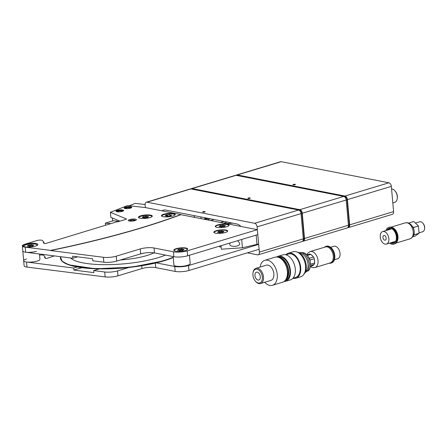 <?xml version="1.0" encoding="UTF-8"?>
<svg xmlns="http://www.w3.org/2000/svg" width="447" height="447" viewBox="0 0 447 447"><rect width="100%" height="100%" fill="white"/><g stroke="black" fill="none" stroke-linecap="round" stroke-linejoin="round"><path stroke-width="0.67" d="M386.169 238.139A2.453 1.531 73.2 0 1 385.258 240.168A2.453 1.531 73.2 0 1 382.939 237.502A2.453 1.531 73.2 0 1 383.844 235.474A2.453 1.531 73.2 0 1 386.169 238.139M380.246 236.977A6.532 4.084 73.2 0 1 382.666 231.568A6.532 4.084 73.2 0 1 388.856 238.664A6.532 4.084 73.2 0 1 386.437 244.079A6.532 4.084 73.2 0 1 380.246 236.977M330.618 247.269L333.853 246.291A6.532 4.084 73.2 0 1 340.05 253.393A6.532 4.084 73.2 0 1 337.63 258.802L334.395 259.78M307.743 271.106A9.8 6.129 -106.8 0 0 310.475 263.389A9.8 6.129 -106.8 0 0 302.15 252.577M305.48 271.726A9.8 6.129 -106.8 0 0 308.033 264.127A9.8 6.129 -106.8 0 0 299.92 253.309M303.926 274.223A12.253 7.66 -106.8 0 0 306.234 265.473A12.253 7.66 -106.8 0 0 297.244 252.091M292.919 278.291A13.069 8.175 -106.8 0 0 295.83 278.241L300.714 276.766A13.069 8.175 -106.8 0 0 305.552 265.948A13.069 8.175 -106.8 0 0 293.165 251.745L288.281 253.22A13.069 8.175 -106.8 0 0 285.829 254.79M295.83 278.241A13.069 8.175 -106.8 0 0 300.669 267.418A13.069 8.175 -106.8 0 0 288.281 253.22M292.947 278.257L295.596 277.458A12.253 7.66 -106.8 0 0 300.133 267.312A12.253 7.66 -106.8 0 0 288.516 254.002L285.873 254.801M283.985 281.554A13.069 8.175 -106.8 0 0 285.583 281.336L290.461 279.861A13.069 8.175 -106.8 0 0 295.299 269.038A13.069 8.175 -106.8 0 0 282.912 254.84L278.034 256.31A13.069 8.175 -106.8 0 0 276.581 257.014M285.583 281.336A13.069 8.175 -106.8 0 0 290.421 270.513A13.069 8.175 -106.8 0 0 278.034 256.31M285.018 280.649L285.348 280.554A12.253 7.66 -106.8 0 0 289.879 270.407A12.253 7.66 -106.8 0 0 278.269 257.092L277.939 257.193M285.197 280.448A12.253 7.66 -106.8 0 0 288.661 270.776A12.253 7.66 -106.8 0 0 278.196 257.265M286.561 278.123A11.432 7.152 -106.8 0 0 288.125 270.67A11.432 7.152 -106.8 0 0 280.621 258.45M264.713 282.28A13.069 8.175 -106.8 0 0 272.402 285.309L282.532 282.253A13.069 8.175 -106.8 0 0 287.371 271.43A13.069 8.175 -106.8 0 0 274.983 257.232L264.853 260.288A13.069 8.175 -106.8 0 0 260.12 267.066M272.402 285.309A13.069 8.175 -106.8 0 0 277.241 274.486A13.069 8.175 -106.8 0 0 264.853 260.288M260.551 283.538L270.921 280.409A7.945 4.967 -106.8 0 0 273.866 273.827A7.945 4.967 -106.8 0 0 266.334 265.194L255.958 268.323A7.945 4.967 73.2 0 1 263.495 276.956A7.945 4.967 73.2 0 1 260.551 283.538A7.945 4.967 73.2 0 1 255.813 281.627L255.455 281.23A7.13 4.459 -106.8 0 0 260.361 282.644A7.13 4.459 -106.8 0 0 262.344 277.034A7.13 4.459 -106.8 0 0 257.79 269.463A7.13 4.459 -106.8 0 0 252.991 273.061A7.13 4.459 -106.8 0 0 252.946 275.19A7.13 4.459 -106.8 0 0 255.455 281.23M252.991 273.061L253.069 272.53A7.945 4.967 73.2 0 1 255.958 268.323M254.952 275.587A4.084 2.553 -106.8 0 0 258.824 280.023A4.084 2.553 -106.8 0 0 260.338 276.643A4.084 2.553 -106.8 0 0 256.466 272.206A4.084 2.553 -106.8 0 0 254.952 275.587M419.04 232.831L422.655 231.742A5.185 3.241 -106.8 0 0 424.544 228.993A5.185 3.241 -106.8 0 0 424.577 227.445A5.185 3.241 -106.8 0 0 422.75 223.053A5.185 3.241 -106.8 0 0 419.66 221.813L415.425 223.087M422.75 223.053L423.113 223.455A4.369 2.732 73.2 0 1 424.65 227.154A4.369 2.732 73.2 0 1 424.622 228.462L424.544 228.993M413.659 235.139L414.201 234.759L414.056 233.183M413.732 229.507L413.548 227.473L412.397 226.361M409.212 223.271L408.793 223.075M408.916 222.986L413.799 221.516L418.431 226.003L419.079 233.289L415.101 236.083L412.86 236.759M413.548 227.473L418.431 226.003M414.201 234.759L419.079 233.289M310.157 261.394L310.034 260.003L314.308 258.712A6.124 3.833 -106.8 0 0 313.537 256.991L309.263 258.282L308.944 257.975M310.034 260.003A6.124 3.833 -106.8 0 0 309.263 258.282M307.324 255.438L310.833 254.377L313.537 256.991M310.833 254.377A6.124 3.833 -106.8 0 0 309.575 254.131L306.888 254.941M310.497 265.552L314.196 264.434L311.877 266.066L310.38 266.513M314.196 264.434A6.124 3.833 -106.8 0 0 314.682 262.959L310.525 264.216M314.308 258.712L314.682 262.959M329.243 263.21A8.739 5.465 -106.8 0 0 330.942 263.127L331.557 262.942A8.739 5.465 -106.8 0 0 334.596 254.349A8.739 5.465 -106.8 0 0 328.277 246.135A8.739 5.465 -106.8 0 0 326.506 246.208L325.897 246.392A8.739 5.465 -106.8 0 0 324.433 247.258M330.942 263.127A8.739 5.465 -106.8 0 0 333.987 254.527A8.739 5.465 -106.8 0 0 327.668 246.319A8.739 5.465 -106.8 0 0 325.897 246.392M310.358 266.663L312.593 267.63L314.962 267.518L330.216 262.92A8.331 5.208 -106.8 0 0 333.116 254.723A8.331 5.208 -106.8 0 0 327.092 246.895A8.331 5.208 -106.8 0 0 325.405 246.967L310.151 251.572L307.67 253.293L306.782 254.829M393.807 243.118A7.761 4.85 73.2 0 1 392.544 243.107A7.761 4.85 73.2 0 1 391.254 242.62M387.482 230.11A7.761 4.85 73.2 0 1 389.331 228.294M386.873 230.294A7.761 4.85 73.2 0 1 389.024 228.367A7.761 4.85 73.2 0 1 390.594 228.305A7.761 4.85 73.2 0 1 396.204 235.591A7.761 4.85 73.2 0 1 393.505 243.224A7.761 4.85 73.2 0 1 391.93 243.291A7.761 4.85 73.2 0 1 390.644 242.805M394.897 242.358A7.353 4.599 73.2 0 1 393.12 242.525A7.353 4.599 73.2 0 1 392.354 242.291M388.577 229.78A7.353 4.599 73.2 0 1 390.661 228.316M385.901 230.591A8.739 5.465 73.2 0 1 388.739 227.428A8.739 5.465 73.2 0 1 390.51 227.355A8.739 5.465 73.2 0 1 396.83 235.569A8.739 5.465 73.2 0 1 393.79 244.163A8.739 5.465 73.2 0 1 392.019 244.235A8.739 5.465 73.2 0 1 389.678 243.101M388.739 227.428L389.348 227.244A8.739 5.465 73.2 0 1 391.119 227.171A8.739 5.465 73.2 0 1 391.656 227.316A8.739 5.465 73.2 0 1 397.104 234.032A8.739 5.465 73.2 0 1 396.282 242.643A8.739 5.465 73.2 0 1 394.399 243.978L393.79 244.163M391.656 227.316L392.276 227.517A8.331 5.208 73.2 0 1 397.472 233.921A8.331 5.208 73.2 0 1 396.69 242.134L396.282 242.643M70.615 257.975A53.629 13.142 -5.1 0 0 158.132 257.673A53.629 13.142 -5.1 0 0 165.519 255.081M120.466 259.964A36.755 9.007 -5.1 0 0 147.007 255.494A36.755 9.007 -5.1 0 0 154.031 252.84M140.397 253.946A36.755 9.007 -5.1 0 0 143.649 253.17M293.383 184.415A1.224 0.302 -5.1 0 0 292.969 184.684A1.224 0.302 -5.1 0 0 293.701 184.896A1.224 0.302 -5.1 0 0 294.998 184.734A1.224 0.302 -5.1 0 0 295.411 184.466A1.224 0.302 -5.1 0 0 294.679 184.259A1.224 0.302 -5.1 0 0 293.383 184.415M281.23 161.691L237.301 174.945A3.269 2.045 -106.8 0 0 236.642 174.973L280.571 161.719A3.269 2.045 73.2 0 1 281.23 161.691L388.907 182.795A3.269 2.045 73.2 0 1 391.343 186.371L393.595 211.61A3.269 2.045 73.2 0 1 392.382 214.314L348.453 227.568A3.269 2.045 -106.8 0 0 349.666 224.863L393.595 211.61M391.343 186.371L347.414 199.625A3.269 2.045 -106.8 0 0 344.978 196.049L388.907 182.795M347.414 199.625L349.666 224.863M347.8 227.596A3.269 2.045 -106.8 0 0 348.453 227.568M236.642 174.973A3.269 2.045 -106.8 0 0 236.077 175.313L343.76 196.417A3.269 2.045 73.2 0 1 346.19 199.993L348.442 225.232A3.269 2.045 73.2 0 1 347.235 227.936L303.306 241.19A3.269 2.045 -106.8 0 0 304.513 238.486L348.442 225.232M237.301 174.945L344.978 196.049M303.245 238.279L304.105 238.016A3.269 2.045 73.2 0 1 303.027 240.676M304.105 238.016L301.921 213.571L301.06 213.828M298.959 210.151L299.484 209.989A3.269 2.045 73.2 0 1 301.921 213.571M299.484 209.989L192.121 189.17M191.774 189.103L191.903 189.064A3.269 2.045 73.2 0 1 192.568 189.036M203.083 211.666A1.224 0.302 -5.1 0 0 202.67 211.934A1.224 0.302 -5.1 0 0 203.402 212.141A1.224 0.302 -5.1 0 0 204.698 211.979A1.224 0.302 -5.1 0 0 205.112 211.716A1.224 0.302 -5.1 0 0 204.38 211.504A1.224 0.302 -5.1 0 0 203.083 211.666M191.489 188.595L235.418 175.341A3.269 2.045 73.2 0 1 236.083 175.313L192.154 188.567A3.269 2.045 -106.8 0 0 191.489 188.595A3.269 2.045 -106.8 0 0 190.925 188.936L147.002 202.189A3.269 2.045 -106.8 0 0 146.342 202.217L190.271 188.964A3.269 2.045 73.2 0 1 190.93 188.936L298.607 210.04A3.269 2.045 73.2 0 1 301.043 213.616L303.295 238.854A3.269 2.045 73.2 0 1 302.083 241.559L258.154 254.818A3.269 2.045 -106.8 0 0 259.366 252.108L303.295 238.854M301.043 213.616L257.114 226.869A3.269 2.045 -106.8 0 0 254.678 223.293L298.607 210.04M257.114 226.869L259.366 252.108M247.347 252.851L257.494 254.84A3.269 2.045 -106.8 0 0 258.154 254.818M146.342 202.217A3.269 2.045 -106.8 0 0 145.13 204.922L145.37 207.576L180.901 214.538A408.368 100.089 174.9 0 1 141.012 227.881A408.368 100.089 174.9 0 1 50.539 250.393L25.194 247.157A8.169 2 174.9 0 1 22.35 245.911A8.169 2 174.9 0 1 25.099 244.129L37.073 240.52A3.269 0.799 174.9 0 1 42.415 240.514L43.907 242.207L43.27 242.497L44.186 243.542L45.521 243.542L116.935 221.779A1.632 0.402 -5.1 0 0 118.528 221.567L125.853 219.36A1.632 0.402 -5.1 0 0 126.4 219.002A1.632 0.402 -5.1 0 0 126.233 218.846L110.392 212.303L127.54 205.559L145.37 207.576M147.002 202.189L254.678 223.293M240.911 226.456A11.924 7.459 -106.8 0 0 236.647 223.947L165.798 210.056A11.924 7.459 -106.8 0 0 163.378 210.157A11.924 7.459 -106.8 0 0 161.998 210.833M194.719 217.404A11.924 7.459 73.2 0 1 193.808 215.549M203.782 219.175L207.14 218.164M210.397 218.801L207.034 219.812M210.397 220.472A4.576 1.123 -5.1 0 0 212.75 220.008A4.576 1.123 -5.1 0 0 213.945 219.494M208.525 218.432A4.576 1.123 -5.1 0 0 206.721 218.823A4.576 1.123 -5.1 0 0 205.346 219.483M220.578 222.472L223.941 221.455M227.193 222.092L223.83 223.109M239.815 225.478L239.888 226.255M226.221 223.573A16.332 4.006 174.9 0 1 233.021 223.237M201.122 218.656L200.971 216.951M204.57 217.655A16.332 4.006 174.9 0 1 204.972 218.427A16.332 4.006 174.9 0 1 204.927 218.829M105.503 225.232L105.319 223.159L113.37 220.729L119.142 221.382M110.884 223.606L105.319 223.159M112.633 220.952L112.37 218.013M129.217 205.749L135.223 203.385L145.113 204.502M221.047 245.789A2.693 0.659 -5.1 0 0 220.293 245.967A2.693 0.659 -5.1 0 0 219.382 246.554A2.693 0.659 -5.1 0 0 221.153 247.018M45.259 258.221L45.158 257.086L44.521 257.377L45.443 258.422L46.779 258.422L54.411 255.907M39.571 255.125A3.269 0.799 174.9 0 1 43.672 255.393L45.158 257.086M128.876 267.468L117.522 270.893A9.8 2.403 174.9 0 1 104.71 271.994L93.68 270.586L93.864 272.636L73.889 270.089L73.705 268.038L26.518 262.015A8.169 2 174.9 0 1 23.674 260.769A8.169 2 174.9 0 1 26.429 258.992M256.964 244.045L258.679 244.38L259.115 249.303L188.952 270.474A9.8 2.403 174.9 0 1 175.168 271.418L155.785 267.619A9.8 2.403 -5.1 0 0 142.006 268.563L117.958 275.816A9.8 2.403 174.9 0 1 105.146 276.916L26.971 267.094A8.169 2 174.9 0 1 24.127 265.848L23.674 260.769A8.169 2 -5.1 0 0 28.547 262.16A8.169 2 -5.1 0 0 37.196 261.098A8.169 2 -5.1 0 0 39.945 259.321L39.47 254.002M258.679 244.38L188.511 265.552A9.8 2.403 174.9 0 1 174.732 266.496L156.238 262.87M77.258 266.965L73.705 268.038M81.874 267.68L73.889 270.089M93.68 270.586L99.363 268.87M52.316 270.329A408.368 100.089 -5.1 0 0 52.785 270.234M173.162 256.578L173.917 265.01A8.169 2 -5.1 0 0 178.783 266.401A8.169 2 -5.1 0 0 187.433 265.339A8.169 2 -5.1 0 0 190.187 263.557L189.444 255.226M256.165 235.094L256.991 244.353L242.436 247.767L241.698 239.463M237.664 240.676L239.519 243.051C241.587 246.867 228.506 247.761 229.87 243.71L229.914 243.017M242.436 247.767L221.349 249.214L221.036 245.694M135.028 220.611A4.084 1 174.9 0 1 128.423 220.684A4.084 1 174.9 0 1 129.641 219.555A4.084 1 174.9 0 1 134.43 219.047A4.084 1 174.9 0 1 136.29 219.98A4.084 1 174.9 0 1 135.028 220.611M129.826 220.594A3.269 0.799 -5.1 0 0 129.205 220.986M131.105 207.916A3.269 0.799 -5.1 0 0 131.217 207.682A3.269 0.799 -5.1 0 0 129.267 207.129A3.269 0.799 -5.1 0 0 125.808 207.553A3.269 0.799 -5.1 0 0 124.707 208.263A3.269 0.799 -5.1 0 0 124.858 208.475M130.463 208.151A3.833 0.939 174.9 0 1 124.54 208.375A3.833 0.939 174.9 0 1 125.406 207.162A3.833 0.939 174.9 0 1 130.211 206.71A3.833 0.939 174.9 0 1 131.401 207.76A3.833 0.939 174.9 0 1 130.463 208.151M122.992 211.113A3.269 0.799 -5.1 0 0 123.098 210.878A3.269 0.799 -5.1 0 0 121.148 210.325A3.269 0.799 -5.1 0 0 117.69 210.744A3.269 0.799 -5.1 0 0 116.589 211.459A3.269 0.799 -5.1 0 0 116.74 211.666M122.344 211.347A3.833 0.939 174.9 0 1 116.421 211.571A3.833 0.939 174.9 0 1 117.287 210.358A3.833 0.939 174.9 0 1 122.092 209.906A3.833 0.939 174.9 0 1 123.283 210.956A3.833 0.939 174.9 0 1 122.344 211.347A2.654 0.648 -5.1 0 0 122.467 210.995A2.654 0.648 -5.1 0 0 122.115 210.794L121.523 210.934A1.961 0.481 174.9 0 1 121.813 211.152A1.961 0.481 174.9 0 1 121.383 211.498A1.961 0.481 174.9 0 1 120.601 211.71M176.163 248.688A6.94 1.704 -5.1 0 0 173.822 250.203A6.94 1.704 -5.1 0 0 177.962 251.382A6.94 1.704 -5.1 0 0 185.315 250.482A6.94 1.704 -5.1 0 0 187.656 248.968A6.94 1.704 -5.1 0 0 183.516 247.789A6.94 1.704 -5.1 0 0 176.163 248.688M187.639 249.13A6.94 1.704 -5.1 0 0 183.242 248.096A6.94 1.704 -5.1 0 0 176.191 249.001A6.94 1.704 -5.1 0 0 173.866 250.359M216.18 230.719A6.94 1.704 -5.1 0 0 213.839 232.233A6.94 1.704 -5.1 0 0 217.98 233.412A6.94 1.704 -5.1 0 0 225.333 232.513A6.94 1.704 -5.1 0 0 227.668 230.998A6.94 1.704 -5.1 0 0 223.534 229.819A6.94 1.704 -5.1 0 0 216.18 230.719M227.657 231.16A6.94 1.704 -5.1 0 0 223.26 230.127A6.94 1.704 -5.1 0 0 216.208 231.032A6.94 1.704 -5.1 0 0 213.884 232.384M217.616 224.925A6.94 1.704 -5.1 0 0 215.275 226.439A6.94 1.704 -5.1 0 0 219.416 227.618A6.94 1.704 -5.1 0 0 226.769 226.718A6.94 1.704 -5.1 0 0 229.104 225.204A6.94 1.704 -5.1 0 0 224.964 224.025A6.94 1.704 -5.1 0 0 217.616 224.925M229.087 225.366A6.94 1.704 -5.1 0 0 224.696 224.338A6.94 1.704 -5.1 0 0 217.644 225.243A6.94 1.704 -5.1 0 0 215.32 226.595M50.55 250.549L103.397 257.293A9.8 2.403 -5.1 0 0 116.209 256.192L140.252 248.94A9.8 2.403 174.9 0 1 154.036 247.996L173.419 251.795A9.8 2.403 -5.1 0 0 187.198 250.851L257.366 229.68L180.912 214.694A408.368 100.089 174.9 0 1 141.029 228.037A408.368 100.089 174.9 0 1 50.55 250.549L50.539 250.393M25.585 244.224A7.431 1.822 -5.1 0 0 23.361 246.286A7.431 1.822 -5.1 0 0 35.386 246.146A7.431 1.822 -5.1 0 0 37.688 245.006A7.431 1.822 -5.1 0 0 34.296 243.297A7.431 1.822 -5.1 0 0 25.585 244.224M140.794 215.789A6.94 1.704 174.9 0 1 148.147 214.89A6.94 1.704 174.9 0 1 152.282 216.069A6.94 1.704 174.9 0 1 149.946 217.583A6.94 1.704 174.9 0 1 142.593 218.482A6.94 1.704 174.9 0 1 138.453 217.303A6.94 1.704 174.9 0 1 140.794 215.789M138.542 217.533A6.94 1.704 174.9 0 1 140.833 216.259A6.94 1.704 174.9 0 1 147.739 215.353A6.94 1.704 174.9 0 1 152.237 216.309M163.764 214.214A6.94 1.704 174.9 0 1 171.117 213.314A6.94 1.704 174.9 0 1 175.252 214.499A6.94 1.704 174.9 0 1 172.916 216.007A6.94 1.704 174.9 0 1 165.563 216.912A6.94 1.704 174.9 0 1 161.423 215.728A6.94 1.704 174.9 0 1 163.764 214.214M161.512 215.962A6.94 1.704 174.9 0 1 163.803 214.689A6.94 1.704 174.9 0 1 170.709 213.783A6.94 1.704 174.9 0 1 175.207 214.739M257.366 229.68L257.802 234.602L187.639 255.773A9.8 2.403 174.9 0 1 173.855 256.718L154.478 252.918A9.8 2.403 -5.1 0 0 140.693 253.857L116.645 261.115A9.8 2.403 174.9 0 1 103.833 262.21L92.808 260.808L92.624 258.757L72.654 256.204L72.833 258.254L25.647 252.237A8.169 2 174.9 0 1 22.803 250.99A8.169 2 -5.1 0 0 27.675 252.382A8.169 2 -5.1 0 0 36.324 251.32M119.941 221.142L110.845 217.382L110.392 212.303M44.007 243.336L43.907 242.207M72.833 258.254L77.555 256.829M135.57 220.421A3.269 0.799 -5.1 0 0 134.893 220.142M134.776 220.12A3.269 0.799 -5.1 0 0 134.43 220.069M174.838 215.152A6.532 1.604 -5.1 0 0 174.883 214.929A6.532 1.604 -5.1 0 0 170.989 213.817A6.532 1.604 -5.1 0 0 164.066 214.661A6.532 1.604 -5.1 0 0 161.864 216.085A6.532 1.604 -5.1 0 0 161.948 216.303M166.195 215.387A1.827 0.447 174.9 0 1 165.898 215.633L165.189 215.812A1.827 0.447 -5.1 0 0 165.379 216.024L166.223 216.002A1.827 0.447 174.9 0 1 166.843 216.124L166.921 216.331A1.827 0.447 -5.1 0 0 167.815 216.331L168.396 216.124A1.827 0.447 174.9 0 1 169.324 216.002L170.106 216.024A1.827 0.447 -5.1 0 0 170.815 215.812L170.553 215.627A1.827 0.447 174.9 0 1 170.849 215.381L171.559 215.203A1.827 0.447 -5.1 0 0 171.559 215.163A1.827 0.447 -5.1 0 0 171.369 214.99L170.525 215.013A1.827 0.447 174.9 0 1 169.905 214.89L169.826 214.683A1.827 0.447 -5.1 0 0 168.932 214.683L168.351 214.89A1.827 0.447 174.9 0 1 167.424 215.018L166.642 214.99A1.827 0.447 -5.1 0 0 165.938 215.203L166.25 216.002M165.932 216.013L165.898 215.633M171.397 215.281L171.369 214.99M170.575 215.571L170.525 215.013M170.922 215.359L170.888 214.99M170.039 216.035L169.933 214.901M170.005 216.041L169.905 214.89M167.245 216.342A3.375 0.827 -5.1 0 0 167.234 216.342L167.128 214.99M167.547 216.342L167.424 215.018M166.742 216.085L166.642 214.99M168.201 216.203A3.375 0.827 -5.1 0 0 167.541 216.292M130.446 208.157A2.654 0.648 -5.1 0 0 130.58 207.805A2.654 0.648 -5.1 0 0 130.233 207.604L129.641 207.738A1.961 0.481 174.9 0 1 129.926 207.956A1.961 0.481 174.9 0 1 129.501 208.302A1.961 0.481 174.9 0 1 128.719 208.514M127.311 208.643A1.961 0.481 174.9 0 1 126.026 208.308A1.961 0.481 174.9 0 1 126.451 207.961A1.961 0.481 174.9 0 1 129.194 207.654L129.624 207.481A2.654 0.648 -5.1 0 0 125.909 207.9A2.654 0.648 -5.1 0 0 125.35 208.268A2.654 0.648 -5.1 0 0 125.551 208.593M129.194 207.654L129.261 208.386M129.641 207.738L129.686 208.224M134.581 220.729A2.654 0.648 -5.1 0 0 134.983 220.226A2.654 0.648 -5.1 0 0 134.838 220.108L134.195 220.226L134.223 220.555M134.491 220.17L134.357 219.958A2.654 0.648 -5.1 0 0 130.625 220.215A2.654 0.648 -5.1 0 0 129.753 220.695A2.654 0.648 -5.1 0 0 130.239 221.12M134.195 220.226A1.961 0.481 174.9 0 1 134.329 220.382A1.961 0.481 174.9 0 1 133.67 220.807A1.961 0.481 174.9 0 1 131.591 221.064A1.961 0.481 174.9 0 1 130.423 220.729A1.961 0.481 174.9 0 1 131.083 220.304A1.961 0.481 174.9 0 1 133.843 220.114L133.893 220.729M133.843 220.114L134.357 219.958M224.562 226.4L224.388 226.182A1.827 0.447 174.9 0 1 224.69 225.936L225.394 225.752A1.827 0.447 -5.1 0 0 225.21 225.539L224.366 225.567A1.827 0.447 174.9 0 1 223.74 225.444L223.662 225.238A1.827 0.447 -5.1 0 0 222.768 225.238L222.187 225.444A1.827 0.447 174.9 0 1 221.265 225.567L220.477 225.545A1.827 0.447 -5.1 0 0 219.773 225.757L220.036 225.936A1.827 0.447 174.9 0 1 219.734 226.182L219.03 226.366A1.827 0.447 -5.1 0 0 219.214 226.579L220.058 226.551A1.827 0.447 174.9 0 1 220.416 226.601A1.827 0.447 174.9 0 1 220.684 226.674L220.762 226.88A1.827 0.447 -5.1 0 0 221.656 226.88L222.237 226.674A1.827 0.447 174.9 0 1 223.159 226.551L223.941 226.573A1.827 0.447 -5.1 0 0 224.651 226.361L224.55 226.243M228.333 226.093A6.532 1.604 -5.1 0 0 228.719 225.478A6.532 1.604 -5.1 0 0 224.824 224.366A6.532 1.604 -5.1 0 0 217.907 225.215A6.532 1.604 -5.1 0 0 215.705 226.64A6.532 1.604 -5.1 0 0 216.192 227.177M219.768 226.568L219.734 226.182M220.092 226.556L220.036 225.936M219.443 226.607L219.41 226.249M223.841 226.59L223.74 225.444M224.416 226.126L224.366 225.567M222.891 226.573L222.768 225.238M222.5 226.623L222.388 225.355M221.382 226.892L221.265 225.567M222.299 226.663L222.187 225.444M220.578 226.64L220.477 225.545M221.377 226.841A3.375 0.827 -5.1 0 0 221.075 226.897M143.135 216.901L143.224 216.957A1.827 0.447 174.9 0 1 142.928 217.203L142.219 217.387A1.827 0.447 -5.1 0 0 142.219 217.426A1.827 0.447 -5.1 0 0 142.409 217.6L143.252 217.572A1.827 0.447 174.9 0 1 143.61 217.622A1.827 0.447 174.9 0 1 143.873 217.695L143.951 217.901A1.827 0.447 -5.1 0 0 144.845 217.901L145.431 217.695A1.827 0.447 174.9 0 1 146.353 217.572L147.136 217.594A1.827 0.447 -5.1 0 0 147.845 217.382L147.583 217.197A1.827 0.447 174.9 0 1 147.879 216.951L148.588 216.773A1.827 0.447 -5.1 0 0 148.588 216.734A1.827 0.447 -5.1 0 0 148.398 216.56L147.555 216.583A1.827 0.447 174.9 0 1 146.934 216.46L146.856 216.259A1.827 0.447 -5.1 0 0 145.962 216.259L145.381 216.465A1.827 0.447 174.9 0 1 144.454 216.588L143.671 216.566A1.827 0.447 -5.1 0 0 142.967 216.778L143.135 216.901M151.868 216.722A6.532 1.604 -5.1 0 0 151.913 216.499A6.532 1.604 -5.1 0 0 148.018 215.387A6.532 1.604 -5.1 0 0 141.096 216.236A6.532 1.604 -5.1 0 0 138.894 217.661A6.532 1.604 -5.1 0 0 138.978 217.873M142.638 217.628L142.604 217.27M148.426 216.856L148.398 216.56M147.951 216.929L147.918 216.56M147.035 217.611L146.934 216.46M146.974 217.616L146.856 216.259M145.694 217.644L145.577 216.37M144.577 217.912L144.454 216.588M145.487 217.683L145.381 216.465M143.772 217.661L143.671 216.566M142.962 217.588L142.928 217.203M144.571 217.862A3.375 0.827 -5.1 0 0 144.264 217.918M218.51 231.675L218.6 231.73A1.827 0.447 174.9 0 1 218.298 231.976L217.594 232.161A1.827 0.447 -5.1 0 0 217.778 232.373L218.622 232.345A1.827 0.447 174.9 0 1 218.98 232.395A1.827 0.447 174.9 0 1 219.248 232.468L219.326 232.675A1.827 0.447 -5.1 0 0 220.22 232.675L220.801 232.468A1.827 0.447 174.9 0 1 221.723 232.345L222.511 232.367A1.827 0.447 -5.1 0 0 223.215 232.155L222.952 231.971A1.827 0.447 174.9 0 1 223.254 231.725L223.958 231.546A1.827 0.447 -5.1 0 0 223.964 231.507A1.827 0.447 -5.1 0 0 223.774 231.334L222.93 231.356A1.827 0.447 174.9 0 1 222.304 231.233L222.226 231.026A1.827 0.447 -5.1 0 0 221.332 231.032L220.751 231.239A1.827 0.447 174.9 0 1 219.829 231.362L219.047 231.334A1.827 0.447 -5.1 0 0 218.337 231.552L218.51 231.675M223.321 231.702L223.288 231.334M226.897 231.887A6.532 1.604 -5.1 0 0 227.283 231.272A6.532 1.604 -5.1 0 0 223.388 230.16A6.532 1.604 -5.1 0 0 216.471 231.01A6.532 1.604 -5.1 0 0 214.269 232.434A6.532 1.604 -5.1 0 0 214.756 232.965M218.007 232.395L217.974 232.043M218.332 232.356L218.298 231.976M222.438 232.379L222.338 231.25M222.41 232.384L222.304 231.233M222.349 232.39L222.226 231.026M221.455 232.367L221.332 231.032M219.946 232.686L219.829 231.362M220.863 232.457L220.751 231.239M219.941 232.636A3.375 0.827 -5.1 0 0 219.65 232.686L219.527 231.334M218.41 232.351L218.371 231.943M218.499 232.345L218.46 231.887M181.957 250.32L182.493 250.337A1.827 0.447 -5.1 0 0 183.197 250.124L182.935 249.94A1.827 0.447 174.9 0 1 183.236 249.694L183.94 249.515A1.827 0.447 -5.1 0 0 183.946 249.476A1.827 0.447 -5.1 0 0 183.756 249.303L182.912 249.325A1.827 0.447 174.9 0 1 182.287 249.202L182.208 249.001A1.827 0.447 -5.1 0 0 181.32 249.001L180.733 249.208A1.827 0.447 174.9 0 1 179.811 249.331L179.029 249.303A1.827 0.447 -5.1 0 0 178.319 249.521L178.582 249.7A1.827 0.447 174.9 0 1 178.28 249.946L177.576 250.13A1.827 0.447 -5.1 0 0 177.576 250.164A1.827 0.447 -5.1 0 0 177.766 250.342L178.61 250.314A1.827 0.447 174.9 0 1 179.23 250.437L179.308 250.644A1.827 0.447 -5.1 0 0 180.202 250.644L180.784 250.437A1.827 0.447 174.9 0 1 181.705 250.314L181.957 250.32M178.319 250.326L178.28 249.946M178.638 250.32L178.582 249.7M183.784 249.594L183.756 249.303M182.963 249.89L182.912 249.325M183.304 249.672L183.276 249.303M182.421 250.348L182.32 249.219M182.393 250.354L182.287 249.202M182.331 250.359L182.208 249.001M181.437 250.337L181.32 249.001M179.929 250.655L179.811 249.331M180.845 250.426L180.733 249.208M179.124 250.398L179.029 249.303M186.88 249.856A6.532 1.604 -5.1 0 0 184.421 248.186A6.532 1.604 -5.1 0 0 176.453 248.979A6.532 1.604 -5.1 0 0 174.738 250.94M179.929 250.605A3.375 0.827 -5.1 0 0 179.621 250.661M32.871 245.917L32.698 245.699A1.827 0.447 174.9 0 1 33 245.453L33.704 245.274A1.827 0.447 -5.1 0 0 33.704 245.235A1.827 0.447 -5.1 0 0 33.514 245.062L32.67 245.085A1.827 0.447 174.9 0 1 32.05 244.962L31.972 244.76A1.827 0.447 -5.1 0 0 31.078 244.76L30.497 244.967A1.827 0.447 174.9 0 1 29.575 245.09L28.787 245.068A1.827 0.447 -5.1 0 0 28.083 245.28L28.345 245.459A1.827 0.447 174.9 0 1 28.044 245.705L27.34 245.889A1.827 0.447 -5.1 0 0 27.334 245.928A1.827 0.447 -5.1 0 0 27.524 246.101L28.368 246.073A1.827 0.447 174.9 0 1 28.994 246.196L29.072 246.403A1.827 0.447 -5.1 0 0 29.96 246.403L30.547 246.196A1.827 0.447 174.9 0 1 31.469 246.073L32.251 246.096A1.827 0.447 -5.1 0 0 32.961 245.884L32.86 245.766M36.33 245.816A6.532 1.604 -5.1 0 0 37.028 245.001A6.532 1.604 -5.1 0 0 33.134 243.889A6.532 1.604 -5.1 0 0 26.211 244.738A6.532 1.604 -5.1 0 0 24.009 246.163A6.532 1.604 -5.1 0 0 24.848 246.845M28.077 246.085L28.044 245.705M28.396 246.079L28.345 245.459M27.753 246.129L27.72 245.772M33.542 245.353L33.514 245.062M33.067 245.431L33.033 245.062M32.15 246.113L32.05 244.962M31.195 246.096L31.078 244.76M30.809 246.146L30.698 244.872M30.603 246.185L30.497 244.967M29.39 246.414A3.375 0.827 -5.1 0 0 29.379 246.42L29.273 245.062M119.198 211.833A1.961 0.481 174.9 0 1 117.907 211.498A1.961 0.481 174.9 0 1 118.332 211.152A1.961 0.481 174.9 0 1 121.076 210.844L121.506 210.677A2.654 0.648 -5.1 0 0 117.79 211.09A2.654 0.648 -5.1 0 0 117.237 211.465A2.654 0.648 -5.1 0 0 117.432 211.789M121.076 210.844L121.143 211.582M121.523 210.934L121.567 211.414M348.392 224.657L349.252 224.394A3.269 2.045 73.2 0 1 348.179 227.054M349.252 224.394L347.073 199.943L346.213 200.206M344.112 196.529L344.637 196.367A3.269 2.045 73.2 0 1 347.073 199.943M344.637 196.367L237.273 175.548M236.927 175.481L237.05 175.442A3.269 2.045 73.2 0 1 237.715 175.414M248.236 198.043A1.224 0.302 -5.1 0 0 247.822 198.306A1.224 0.302 -5.1 0 0 248.549 198.518A1.224 0.302 -5.1 0 0 249.851 198.356A1.224 0.302 -5.1 0 0 250.259 198.088A1.224 0.302 -5.1 0 0 249.532 197.881A1.224 0.302 -5.1 0 0 248.236 198.043M346.19 199.993L302.261 213.247A3.269 2.045 -106.8 0 0 299.825 209.671L343.76 196.417M302.261 213.247L304.513 238.486M302.647 241.218A3.269 2.045 -106.8 0 0 303.306 241.19M192.154 188.567L299.825 209.671M394.852 190.718L395.209 191.12A6.124 3.833 73.2 0 1 397.327 198.133L397.249 198.669A6.94 4.341 -106.8 0 0 394.852 190.718A6.94 4.341 -106.8 0 0 392.12 188.992A6.94 4.341 -106.8 0 0 391.572 188.936M392.818 202.921L394.723 202.346A6.94 4.341 -106.8 0 0 397.249 198.669M314.962 267.518A8.331 5.208 -106.8 0 0 317.862 259.327A8.331 5.208 -106.8 0 0 311.838 251.499A8.331 5.208 -106.8 0 0 310.151 251.572M312.313 265.758A5.878 3.677 -106.8 0 0 313.766 264.736M314.615 262.165A5.878 3.677 -106.8 0 0 314.375 259.506M313.029 256.505A5.878 3.677 -106.8 0 0 311.341 254.868M407.021 222.779A8.331 5.208 73.2 0 1 413.045 230.607A8.331 5.208 73.2 0 1 410.145 238.799C418.023 234.479 413.039 224.059 407.703 222.74L405.328 222.852A8.331 5.208 73.2 0 1 407.021 222.779M60.462 258.025A62.72 15.371 -5.1 0 0 97.58 268.831A62.72 15.371 -5.1 0 0 164.289 260.707A62.72 15.371 -5.1 0 0 173.252 257.539M60.524 256.684A62.72 15.371 -5.1 0 0 95.675 268.463A62.72 15.371 -5.1 0 0 164.261 260.394A62.72 15.371 -5.1 0 0 173.224 257.232M26.971 267.094L26.518 262.015M188.952 270.474L188.511 265.552M175.168 271.418L174.732 266.496M155.785 267.619L155.383 263.076M142.006 268.563L141.755 265.741M117.958 275.816L117.522 270.893M105.146 276.916L104.71 271.994M173.855 256.718L173.419 251.795M187.639 255.773L187.198 250.851M154.478 252.918L154.036 247.996M140.693 253.857L140.252 248.94M116.645 261.115L116.209 256.192M103.833 262.21L103.397 257.293M126.261 219.186L126.233 218.846M25.647 252.237L25.194 247.157M143.28 217.577L143.224 216.957L143.286 217.577M147.605 217.147L147.555 216.583M146.08 217.594L145.962 216.259M219.142 232.429L219.047 231.334M223.802 231.624L223.774 231.334M32.72 245.649L32.67 245.085M29.692 246.414L29.575 245.09M382.666 231.568L391.879 228.786M386.437 244.079L395.656 241.296M298.769 252.628L301.842 252.488L305.323 254.594L307.715 257.902L309.458 263.87L308.536 269.837L304.893 272.933M395.863 243.112L410.145 238.799M391.047 227.16L405.328 222.852M173.252 257.545L164.306 260.707L131.256 267.2L95.401 268.764L68.832 264.864L62.016 261.193L60.434 256.673M205.005 218.806L204.972 218.427M119.673 221.03L118.852 221.349M23.674 260.769L22.35 245.911M169.972 216.041L169.866 214.856M125.35 208.268L125.216 208.548M134.983 220.226L135.218 220.55M129.753 220.695L129.58 221.053M228.752 225.813L228.719 225.478M215.733 226.975L215.705 226.64M227.316 231.607L227.283 231.272M214.297 232.77L214.269 232.434M222.377 232.39L222.271 231.2M182.359 250.359L182.253 249.169M37.067 245.47L37.028 245.001M24.054 246.632L24.009 246.163M117.237 211.465L117.097 211.744"/></g></svg>
